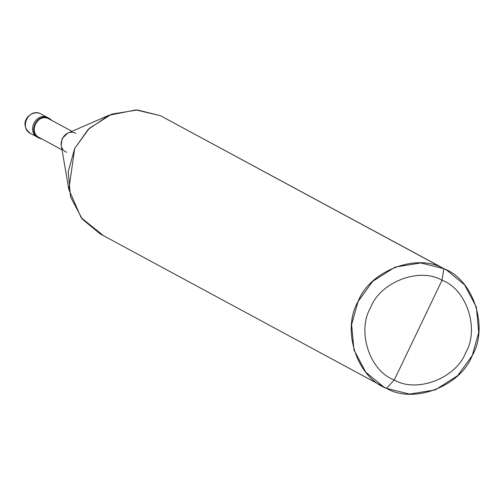 <?xml version="1.0" encoding="UTF-8"?>
<svg xmlns="http://www.w3.org/2000/svg" width="504" height="504" viewBox="0 0 504 504"><rect width="100%" height="100%" fill="white"/><g stroke="black" fill="none" stroke-linecap="round" stroke-linejoin="round"><path stroke-width="0.76" d="M48.85 118.226L52.139 120.613L49.512 118.566L40.648 113.803C30.813 108.889 17.086 123.688 30.624 133.51L38.354 137.668C25.824 132.413 35.904 111.371 47.911 117.722L48.39 117.961L47.911 117.722C35.904 111.371 25.824 132.413 38.354 137.668C25.824 132.413 35.904 111.371 47.911 117.722L40.66 113.809C28.652 107.459 18.572 128.495 31.103 133.755C18.572 128.495 28.652 107.459 40.66 113.809L48.938 118.282M30.624 133.51L31.103 133.755M39.545 138.14L41.038 138.499M51.017 120.009L49.027 118.339M383.645 386.908L100.246 233.932L82.335 219.196L70.56 196.944L68.216 171.536L74.674 148.535L89.233 128.407L111.668 114.131L137.403 109.96L160.43 115.7L443.835 268.682C473.363 279.367 488.993 327.121 472.254 355.515C460.625 386.329 413.463 404.384 386.499 388.351L394.267 379.991C416.739 393.353 456.038 378.309 465.734 352.63C479.682 328.967 466.654 289.17 442.046 280.268C466.654 289.17 479.682 328.967 465.734 352.63C456.038 378.309 416.739 393.353 394.267 379.991L442.046 280.268C419.58 266.906 380.274 281.95 370.585 307.629C356.637 331.292 369.659 371.089 394.267 379.991L386.499 388.351L380.873 385.314L386.499 388.351C356.971 377.666 341.34 329.912 358.079 301.512C369.709 270.705 416.871 252.649 443.835 268.682L420.809 262.943L395.067 267.114L372.639 281.383L358.079 301.512L351.616 324.513L353.966 349.921L365.74 372.173L383.645 386.908L386.499 388.351L409.525 394.09L435.261 389.92L457.695 375.644L472.254 355.515L478.712 332.52L476.368 307.112L464.594 284.861L446.689 270.125L443.835 268.682L442.046 280.268L394.267 379.991C369.659 371.089 356.637 331.292 370.585 307.629C380.274 281.95 419.58 266.906 442.046 280.268L443.835 268.682L160.43 115.7L135.998 109.91L108.908 115.265L88.2 129.421L74.674 148.535L68.834 189.504L81.188 217.766L103.093 235.374M49.512 118.566L49.033 118.327C37.025 111.976 26.945 133.018 39.476 138.272C26.945 133.018 37.025 111.976 49.033 118.327L47.911 117.722C35.904 111.371 25.824 132.413 38.354 137.668M37.882 137.428L42.16 139.11L39.476 138.272L39.715 137.775L39.476 138.272M39.715 137.775C27.814 132.785 37.391 112.795 48.794 118.824L49.033 118.327L48.794 118.824C37.391 112.795 27.814 132.785 39.715 137.775L62.036 149.839M48.794 118.824L72.015 131.349M75.713 133.358C64.31 127.323 54.734 147.313 66.635 152.309L66.188 152.076M68.834 189.504L61.211 145.045L62.137 138.556L67.555 133.289L108.908 115.265M160.43 115.7L446.689 270.125"/></g></svg>
